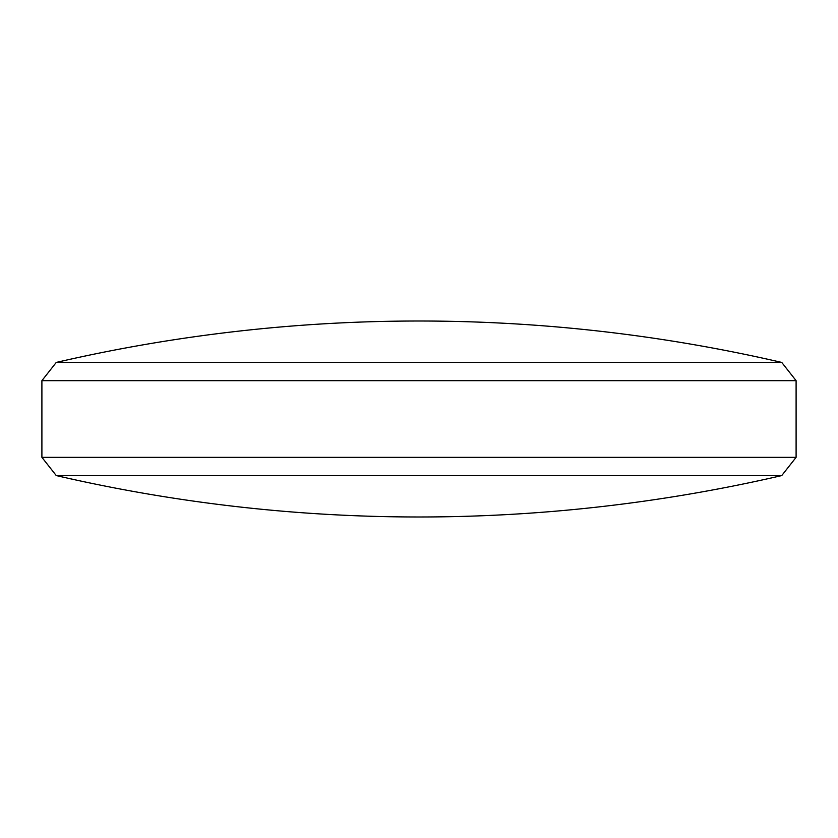 <?xml version="1.0" encoding="UTF-8"?>
<svg xmlns="http://www.w3.org/2000/svg" width="838" height="838" viewBox="0 0 838 838"><rect width="100%" height="100%" fill="white"/><g stroke="black" fill="none" stroke-linecap="round" stroke-linejoin="round"><path stroke-width="1.26" d="M781.739 475.575L56.261 475.575L41.9 457.339L796.1 457.339L781.739 475.575A1609.358 1609.358 0 0 1 56.261 475.575M781.739 362.425A1609.358 1609.358 0 0 0 56.261 362.425L781.739 362.425L796.1 380.661L41.9 380.661L41.9 457.339M56.261 362.425L41.9 380.661M796.1 380.661L796.1 457.339"/></g></svg>
